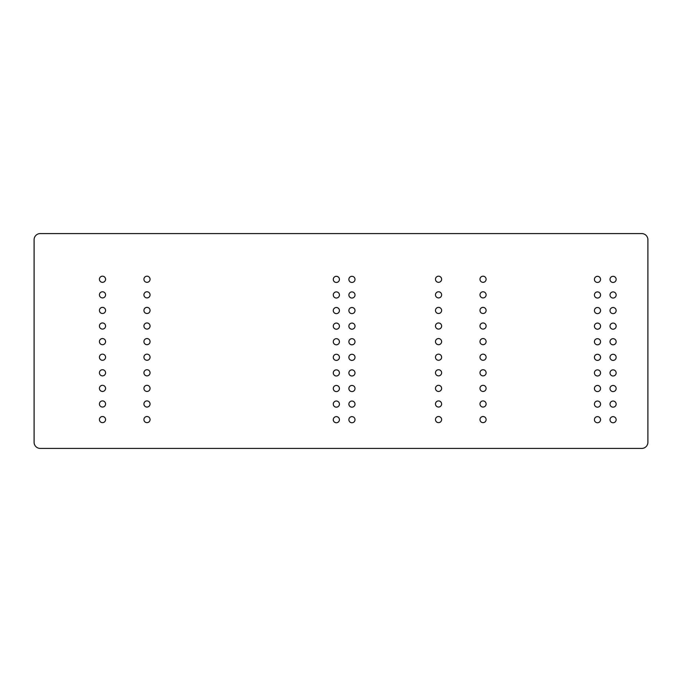 <?xml version="1.0" encoding="UTF-8"?>
<svg xmlns="http://www.w3.org/2000/svg" width="682" height="682" viewBox="0 0 682 682"><rect width="100%" height="100%" fill="white"/><g stroke="black" fill="none" stroke-linecap="round" stroke-linejoin="round"><path stroke-width="1.02" d="M641.762 233.585A6.138 6.138 0 0 1 647.9 239.723L647.9 442.277A6.138 6.138 0 0 1 641.762 448.415L40.238 448.415A6.138 6.138 0 0 1 34.1 442.277L34.1 239.723A6.138 6.138 0 0 1 40.238 233.585L641.762 233.585M102.496 422.644A3.069 3.069 0 0 1 99.836 418.04A3.069 3.069 0 0 1 105.156 418.04A3.069 3.069 0 0 1 102.496 422.644M146.997 422.644A3.069 3.069 0 0 1 144.337 418.04A3.069 3.069 0 0 1 149.656 418.04A3.069 3.069 0 0 1 146.997 422.644M102.496 407.052A3.069 3.069 0 0 1 99.836 402.448A3.069 3.069 0 0 1 105.156 402.448A3.069 3.069 0 0 1 102.496 407.052M146.997 407.052A3.069 3.069 0 0 1 144.337 402.448A3.069 3.069 0 0 1 149.656 402.448A3.069 3.069 0 0 1 146.997 407.052M102.496 391.459A3.069 3.069 0 0 1 99.836 386.856A3.069 3.069 0 0 1 105.156 386.856A3.069 3.069 0 0 1 102.496 391.459M146.997 391.459A3.069 3.069 0 0 1 144.337 386.856A3.069 3.069 0 0 1 149.656 386.856A3.069 3.069 0 0 1 146.997 391.459M336.354 422.763A3.069 3.069 0 0 1 333.694 418.16A3.069 3.069 0 0 1 339.014 418.16A3.069 3.069 0 0 1 336.354 422.763M351.946 422.763A3.069 3.069 0 0 1 349.286 418.16A3.069 3.069 0 0 1 354.597 418.16A3.069 3.069 0 0 1 351.946 422.763M336.354 407.171A3.069 3.069 0 0 1 333.694 402.568A3.069 3.069 0 0 1 339.014 402.568A3.069 3.069 0 0 1 336.354 407.171M351.946 407.171A3.069 3.069 0 0 1 349.286 402.568A3.069 3.069 0 0 1 354.597 402.568A3.069 3.069 0 0 1 351.946 407.171M336.354 391.587A3.069 3.069 0 0 1 333.694 386.984A3.069 3.069 0 0 1 339.014 386.984A3.069 3.069 0 0 1 336.354 391.587M351.946 391.587A3.069 3.069 0 0 1 349.286 386.984A3.069 3.069 0 0 1 354.597 386.984A3.069 3.069 0 0 1 351.946 391.587M102.496 375.867A3.069 3.069 0 0 1 99.836 371.264A3.069 3.069 0 0 1 105.156 371.264A3.069 3.069 0 0 1 102.496 375.867M146.997 375.867A3.069 3.069 0 0 1 144.337 371.264A3.069 3.069 0 0 1 149.656 371.264A3.069 3.069 0 0 1 146.997 375.867M102.496 360.284A3.069 3.069 0 0 1 99.836 355.68A3.069 3.069 0 0 1 105.156 355.68A3.069 3.069 0 0 1 102.496 360.284M146.997 360.284A3.069 3.069 0 0 1 144.337 355.68A3.069 3.069 0 0 1 149.656 355.68A3.069 3.069 0 0 1 146.997 360.284M336.354 375.995A3.069 3.069 0 0 1 333.694 371.392A3.069 3.069 0 0 1 339.014 371.392A3.069 3.069 0 0 1 336.354 375.995M351.946 375.995A3.069 3.069 0 0 1 349.286 371.392A3.069 3.069 0 0 1 354.597 371.392A3.069 3.069 0 0 1 351.946 375.995M336.354 360.403A3.069 3.069 0 0 1 333.694 355.799A3.069 3.069 0 0 1 339.014 355.799A3.069 3.069 0 0 1 336.354 360.403M351.946 360.403A3.069 3.069 0 0 1 349.286 355.799A3.069 3.069 0 0 1 354.597 355.799A3.069 3.069 0 0 1 351.946 360.403M438.543 422.644A3.069 3.069 0 0 1 435.892 418.04A3.069 3.069 0 0 1 441.203 418.04A3.069 3.069 0 0 1 438.543 422.644M483.044 422.644A3.069 3.069 0 0 1 480.392 418.04A3.069 3.069 0 0 1 485.703 418.04A3.069 3.069 0 0 1 483.044 422.644M438.543 407.052A3.069 3.069 0 0 1 435.892 402.448A3.069 3.069 0 0 1 441.203 402.448A3.069 3.069 0 0 1 438.543 407.052M483.044 407.052A3.069 3.069 0 0 1 480.392 402.448A3.069 3.069 0 0 1 485.703 402.448A3.069 3.069 0 0 1 483.044 407.052M438.543 391.459A3.069 3.069 0 0 1 435.892 386.856A3.069 3.069 0 0 1 441.203 386.856A3.069 3.069 0 0 1 438.543 391.459M483.044 391.459A3.069 3.069 0 0 1 480.392 386.856A3.069 3.069 0 0 1 485.703 386.856A3.069 3.069 0 0 1 483.044 391.459M597.492 422.763A3.069 3.069 0 0 1 594.832 418.16A3.069 3.069 0 0 1 600.143 418.16A3.069 3.069 0 0 1 597.492 422.763M613.075 422.763A3.069 3.069 0 0 1 610.424 418.16A3.069 3.069 0 0 1 615.735 418.16A3.069 3.069 0 0 1 613.075 422.763M597.492 407.171A3.069 3.069 0 0 1 594.832 402.568A3.069 3.069 0 0 1 600.143 402.568A3.069 3.069 0 0 1 597.492 407.171M613.075 407.171A3.069 3.069 0 0 1 610.424 402.568A3.069 3.069 0 0 1 615.735 402.568A3.069 3.069 0 0 1 613.075 407.171M597.492 391.587A3.069 3.069 0 0 1 594.832 386.984A3.069 3.069 0 0 1 600.143 386.984A3.069 3.069 0 0 1 597.492 391.587M613.075 391.587A3.069 3.069 0 0 1 610.424 386.984A3.069 3.069 0 0 1 615.735 386.984A3.069 3.069 0 0 1 613.075 391.587M438.543 375.867A3.069 3.069 0 0 1 435.892 371.264A3.069 3.069 0 0 1 441.203 371.264A3.069 3.069 0 0 1 438.543 375.867M483.044 375.867A3.069 3.069 0 0 1 480.392 371.264A3.069 3.069 0 0 1 485.703 371.264A3.069 3.069 0 0 1 483.044 375.867M438.543 360.284A3.069 3.069 0 0 1 435.892 355.68A3.069 3.069 0 0 1 441.203 355.68A3.069 3.069 0 0 1 438.543 360.284M483.044 360.284A3.069 3.069 0 0 1 480.392 355.68A3.069 3.069 0 0 1 485.703 355.68A3.069 3.069 0 0 1 483.044 360.284M597.492 375.995A3.069 3.069 0 0 1 594.832 371.392A3.069 3.069 0 0 1 600.143 371.392A3.069 3.069 0 0 1 597.492 375.995M613.075 375.995A3.069 3.069 0 0 1 610.424 371.392A3.069 3.069 0 0 1 615.735 371.392A3.069 3.069 0 0 1 613.075 375.995M597.492 360.403A3.069 3.069 0 0 1 594.832 355.799A3.069 3.069 0 0 1 600.143 355.799A3.069 3.069 0 0 1 597.492 360.403M613.075 360.403A3.069 3.069 0 0 1 610.424 355.799A3.069 3.069 0 0 1 615.735 355.799A3.069 3.069 0 0 1 613.075 360.403M102.496 344.691A3.069 3.069 0 0 1 99.836 340.088A3.069 3.069 0 0 1 105.156 340.088A3.069 3.069 0 0 1 102.496 344.691M146.997 344.691A3.069 3.069 0 0 1 144.337 340.088A3.069 3.069 0 0 1 149.656 340.088A3.069 3.069 0 0 1 146.997 344.691M102.496 329.099A3.069 3.069 0 0 1 99.836 324.496A3.069 3.069 0 0 1 105.156 324.496A3.069 3.069 0 0 1 102.496 329.099M146.997 329.099A3.069 3.069 0 0 1 144.337 324.496A3.069 3.069 0 0 1 149.656 324.496A3.069 3.069 0 0 1 146.997 329.099M336.354 344.811A3.069 3.069 0 0 1 333.694 340.207A3.069 3.069 0 0 1 339.014 340.207A3.069 3.069 0 0 1 336.354 344.811M351.946 344.811A3.069 3.069 0 0 1 349.286 340.207A3.069 3.069 0 0 1 354.597 340.207A3.069 3.069 0 0 1 351.946 344.811M336.354 329.218A3.069 3.069 0 0 1 333.694 324.615A3.069 3.069 0 0 1 339.014 324.615A3.069 3.069 0 0 1 336.354 329.218M351.946 329.218A3.069 3.069 0 0 1 349.286 324.615A3.069 3.069 0 0 1 354.597 324.615A3.069 3.069 0 0 1 351.946 329.218M102.496 313.507A3.069 3.069 0 0 1 99.836 308.903A3.069 3.069 0 0 1 105.156 308.903A3.069 3.069 0 0 1 102.496 313.507M146.997 313.507A3.069 3.069 0 0 1 144.337 308.903A3.069 3.069 0 0 1 149.656 308.903A3.069 3.069 0 0 1 146.997 313.507M102.496 297.915A3.069 3.069 0 0 1 99.836 293.311A3.069 3.069 0 0 1 105.156 293.311A3.069 3.069 0 0 1 102.496 297.915M146.997 297.915A3.069 3.069 0 0 1 144.337 293.311A3.069 3.069 0 0 1 149.656 293.311A3.069 3.069 0 0 1 146.997 297.915M102.496 282.331A3.069 3.069 0 0 1 99.836 277.727A3.069 3.069 0 0 1 105.156 277.727A3.069 3.069 0 0 1 102.496 282.331M146.997 282.331A3.069 3.069 0 0 1 144.337 277.727A3.069 3.069 0 0 1 149.656 277.727A3.069 3.069 0 0 1 146.997 282.331M336.354 313.635A3.069 3.069 0 0 1 333.694 309.031A3.069 3.069 0 0 1 339.014 309.031A3.069 3.069 0 0 1 336.354 313.635M351.946 313.635A3.069 3.069 0 0 1 349.286 309.031A3.069 3.069 0 0 1 354.597 309.031A3.069 3.069 0 0 1 351.946 313.635M336.354 298.043A3.069 3.069 0 0 1 333.694 293.439A3.069 3.069 0 0 1 339.014 293.439A3.069 3.069 0 0 1 336.354 298.043M351.946 298.043A3.069 3.069 0 0 1 349.286 293.439A3.069 3.069 0 0 1 354.597 293.439A3.069 3.069 0 0 1 351.946 298.043M336.354 282.45A3.069 3.069 0 0 1 333.694 277.847A3.069 3.069 0 0 1 339.014 277.847A3.069 3.069 0 0 1 336.354 282.45M351.946 282.45A3.069 3.069 0 0 1 349.286 277.847A3.069 3.069 0 0 1 354.597 277.847A3.069 3.069 0 0 1 351.946 282.45M438.543 344.691A3.069 3.069 0 0 1 435.892 340.088A3.069 3.069 0 0 1 441.203 340.088A3.069 3.069 0 0 1 438.543 344.691M483.044 344.691A3.069 3.069 0 0 1 480.392 340.088A3.069 3.069 0 0 1 485.703 340.088A3.069 3.069 0 0 1 483.044 344.691M438.543 329.099A3.069 3.069 0 0 1 435.892 324.496A3.069 3.069 0 0 1 441.203 324.496A3.069 3.069 0 0 1 438.543 329.099M483.044 329.099A3.069 3.069 0 0 1 480.392 324.496A3.069 3.069 0 0 1 485.703 324.496A3.069 3.069 0 0 1 483.044 329.099M597.492 344.811A3.069 3.069 0 0 1 594.832 340.207A3.069 3.069 0 0 1 600.143 340.207A3.069 3.069 0 0 1 597.492 344.811M613.075 344.811A3.069 3.069 0 0 1 610.424 340.207A3.069 3.069 0 0 1 615.735 340.207A3.069 3.069 0 0 1 613.075 344.811M597.492 329.218A3.069 3.069 0 0 1 594.832 324.615A3.069 3.069 0 0 1 600.143 324.615A3.069 3.069 0 0 1 597.492 329.218M613.075 329.218A3.069 3.069 0 0 1 610.424 324.615A3.069 3.069 0 0 1 615.735 324.615A3.069 3.069 0 0 1 613.075 329.218M438.543 313.507A3.069 3.069 0 0 1 435.892 308.903A3.069 3.069 0 0 1 441.203 308.903A3.069 3.069 0 0 1 438.543 313.507M483.044 313.507A3.069 3.069 0 0 1 480.392 308.903A3.069 3.069 0 0 1 485.703 308.903A3.069 3.069 0 0 1 483.044 313.507M438.543 297.915A3.069 3.069 0 0 1 435.892 293.311A3.069 3.069 0 0 1 441.203 293.311A3.069 3.069 0 0 1 438.543 297.915M483.044 297.915A3.069 3.069 0 0 1 480.392 293.311A3.069 3.069 0 0 1 485.703 293.311A3.069 3.069 0 0 1 483.044 297.915M438.543 282.331A3.069 3.069 0 0 1 435.892 277.727A3.069 3.069 0 0 1 441.203 277.727A3.069 3.069 0 0 1 438.543 282.331M483.044 282.331A3.069 3.069 0 0 1 480.392 277.727A3.069 3.069 0 0 1 485.703 277.727A3.069 3.069 0 0 1 483.044 282.331M597.492 313.635A3.069 3.069 0 0 1 594.832 309.031A3.069 3.069 0 0 1 600.143 309.031A3.069 3.069 0 0 1 597.492 313.635M613.075 313.635A3.069 3.069 0 0 1 610.424 309.031A3.069 3.069 0 0 1 615.735 309.031A3.069 3.069 0 0 1 613.075 313.635M597.492 298.043A3.069 3.069 0 0 1 594.832 293.439A3.069 3.069 0 0 1 600.143 293.439A3.069 3.069 0 0 1 597.492 298.043M613.075 298.043A3.069 3.069 0 0 1 610.424 293.439A3.069 3.069 0 0 1 615.735 293.439A3.069 3.069 0 0 1 613.075 298.043M597.492 282.45A3.069 3.069 0 0 1 594.832 277.847A3.069 3.069 0 0 1 600.143 277.847A3.069 3.069 0 0 1 597.492 282.45M613.075 282.45A3.069 3.069 0 0 1 610.424 277.847A3.069 3.069 0 0 1 615.735 277.847A3.069 3.069 0 0 1 613.075 282.45"/></g></svg>
